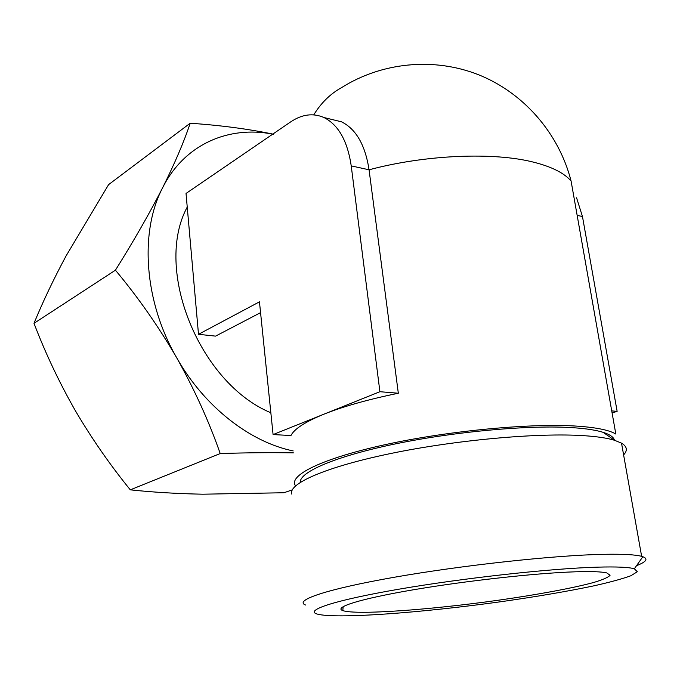 <?xml version="1.0" encoding="UTF-8"?>
<svg xmlns="http://www.w3.org/2000/svg" width="680" height="680" viewBox="0 0 680 680"><rect width="100%" height="100%" fill="white"/><g stroke="black" fill="none" stroke-linecap="round" stroke-linejoin="round"><path stroke-width="1.02" d="M292.264 489.881L283.917 492.745L202.716 494.198C176.868 493.688 152.728 492.235 130.296 489.838C110.058 464.933 91.74 438.549 75.344 410.669C59.296 382.534 45.509 353.421 34 323.315C42.874 301.699 53.55 279.276 66.019 256.028L108.613 184.612L190.179 123.233C184.178 141.381 174.981 162.903 162.596 187.799C139.374 232.093 144.109 301.623 176.766 357.884C204.391 406.759 250.104 442.162 293.19 450.925M272.774 134.121C228.556 125.469 184.391 144.296 162.596 187.799C149.634 213.171 133.918 240.635 115.43 270.19C138.023 297.194 158.465 326.425 176.766 357.884C194.556 389.666 209.041 421.558 220.218 453.552C246.466 452.702 270.861 452.472 293.403 452.863M273.411 134.198C248.243 128.953 220.499 125.298 190.179 123.233M187.238 207.077C153.459 269.101 199.359 383.146 270.844 412.76M198.5 334.313L259.454 301.835L273.088 434.579L290.964 435.523C294.253 428.935 305.252 421.821 323.944 414.171L379.907 391.714L351.228 165.886C347.505 140.921 338.411 124.797 323.935 117.521C313.08 112.803 301.954 114.282 290.564 121.958L186.031 193.443L198.5 334.313L215.577 336.124L260.559 312.647M330.319 119.076L341.513 121.814C356.091 129.081 365.271 145.078 369.061 169.796L398.327 393.236C367.948 399.508 343.153 406.487 323.944 414.171L273.088 434.579M351.228 165.886L369.061 169.796C425.467 154.708 494.029 151.878 534.046 162.291C551.99 166.889 564.34 173.136 571.081 181.024L615.825 434.044C609.492 430.219 597.108 427.618 578.671 426.25C532.448 422.841 448.791 430.661 385.101 444.677C321.198 458.685 287.801 475.711 295.579 485.851M614.431 440.198C613.674 437.121 609.892 434.495 603.092 432.319C596.233 430.168 586.517 428.647 573.937 427.762C531.343 424.702 456.314 431.315 396.134 443.742C335.818 456.169 299.387 471.988 300.288 482.341M623.611 454.912C627.81 450.432 627.121 446.513 621.52 443.147L614.558 440.283C607.376 438.081 597.1 436.543 583.729 435.667C537.761 432.591 455.252 440.079 390.363 453.585C325.286 467.075 288.15 483.718 291.72 494.071M636.548 565.658C646.365 561.841 648.465 558.858 642.855 556.716L641.639 556.342C635.409 554.642 622.829 553.962 603.874 554.319C554.718 555.237 462.791 565.216 394.621 577.201C326.204 589.186 293.59 600.491 305.55 605.021M341.555 607.741L343.069 607.716M597.354 567.154C550.358 568.471 462.791 578.144 398.582 589.245C334.109 600.355 304.308 610.428 317.22 614.065C335.673 619.208 422.229 612.782 502.579 601.486C537.489 596.496 568.081 591.251 594.337 585.752C610.121 582.19 622.285 578.858 630.844 575.764L637.313 571.744L634.346 568.786C628.838 567.163 616.513 566.619 597.354 567.154M575.442 571.803C536.282 573.027 465.545 580.856 412.743 589.891C359.754 598.927 333.387 607.376 342.805 610.606C356.26 615.213 429.777 609.9 498.363 600.227C537.285 594.685 572.586 588.2 593.64 582.496C602.837 579.734 608.311 577.328 610.071 575.271L606.781 572.925C601.689 571.685 591.243 571.31 575.442 571.803M379.907 391.714L398.327 393.236M612.093 412.955L617.134 411.341L582.462 216.529L576.572 197.786M611.728 410.899L617.134 411.341M34 323.315L115.43 270.19M130.296 489.838L220.218 453.552M571.081 181.024C558.892 133.144 523.447 92.675 478.516 74.732C433.483 56.984 381.582 62.381 341.564 87.627C330.429 93.755 321.155 102.833 313.735 114.852M577.159 215.364L582.462 216.529M603.092 432.319L614.558 440.283M621.52 443.147L641.639 556.342M634.346 568.786L642.855 556.716M343.171 606.594L342.805 610.606M323.935 117.521L341.513 121.814"/></g></svg>
